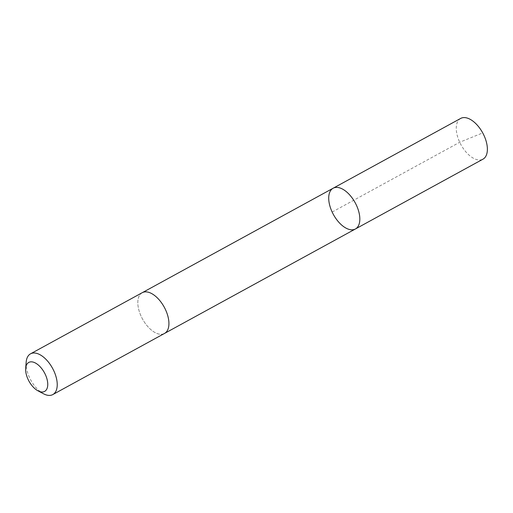 <?xml version="1.0" encoding="UTF-8"?>
<svg xmlns="http://www.w3.org/2000/svg" width="513" height="513" viewBox="0 0 513 513"><rect width="100%" height="100%" fill="white"/><g stroke="black" fill="none" stroke-linecap="round" stroke-linejoin="round"><path stroke-width="0.38" stroke-dasharray="2.56 1.92" d="M460.674 118.426A23.22 12.376 -118.7 0 0 456.294 129.59A23.22 12.376 -118.7 0 0 466.445 152.515A23.22 12.376 -118.7 0 0 482.97 159.171M168.892 322.286A23.22 12.37 -118.7 0 0 158.748 299.361A23.22 12.37 -118.7 0 0 142.223 292.705A23.22 12.37 -118.7 0 0 137.843 303.863A23.22 12.37 -118.7 0 0 147.988 326.787A23.22 12.37 -118.7 0 0 164.513 333.444A23.22 12.37 -118.7 0 0 168.892 322.286M355.426 228.971A23.22 12.376 61.3 0 1 333.418 214.543A23.22 12.376 61.3 0 1 333.129 188.233M142.434 292.59L142.223 292.705A23.22 12.376 -118.7 0 0 137.843 303.863A23.22 12.376 -118.7 0 0 147.988 326.787A23.22 12.376 -118.7 0 0 164.519 333.444L164.731 333.322M26.176 362.114A23.22 12.376 -118.7 0 0 26.144 364.987A23.22 12.376 -118.7 0 0 43.496 393.766M332.161 212.049L459.706 142.248L482.182 133.13"/><path stroke-width="0.77" d="M359.799 217.813A23.22 12.376 61.3 0 1 355.426 228.971A23.22 12.376 61.3 0 1 333.418 214.543A23.22 12.376 61.3 0 1 333.129 188.233A23.22 12.376 61.3 0 1 349.654 194.889A23.22 12.376 61.3 0 1 359.799 217.813A23.22 12.376 61.3 0 1 355.426 228.971L482.97 159.171A23.22 12.376 -118.7 0 0 487.35 148.013A23.22 12.376 -118.7 0 0 477.205 125.082A23.22 12.376 -118.7 0 0 460.674 118.426L333.129 188.233A23.22 12.376 61.3 0 1 349.654 194.889A23.22 12.376 61.3 0 1 359.799 217.813M37.994 390.842L43.496 393.766A23.22 12.376 -118.7 0 0 52.82 394.574L164.519 333.444A23.22 12.376 -118.7 0 0 164.224 307.133A23.22 12.376 -118.7 0 0 142.223 292.699L30.523 353.829A23.22 12.376 -118.7 0 0 26.176 362.114L25.669 368.328A16.519 8.804 -118.7 0 0 25.65 370.373A16.519 8.804 -118.7 0 0 37.994 390.842A16.519 8.804 -118.7 0 0 47.747 383.718A16.519 8.804 -118.7 0 0 36.93 363.948A16.519 8.804 -118.7 0 0 25.669 368.328M52.82 394.574A23.22 12.376 -118.7 0 0 52.525 368.257A23.22 12.376 -118.7 0 0 30.523 353.829M164.731 333.322L355.426 228.971M142.434 292.59L333.129 188.233"/></g></svg>
